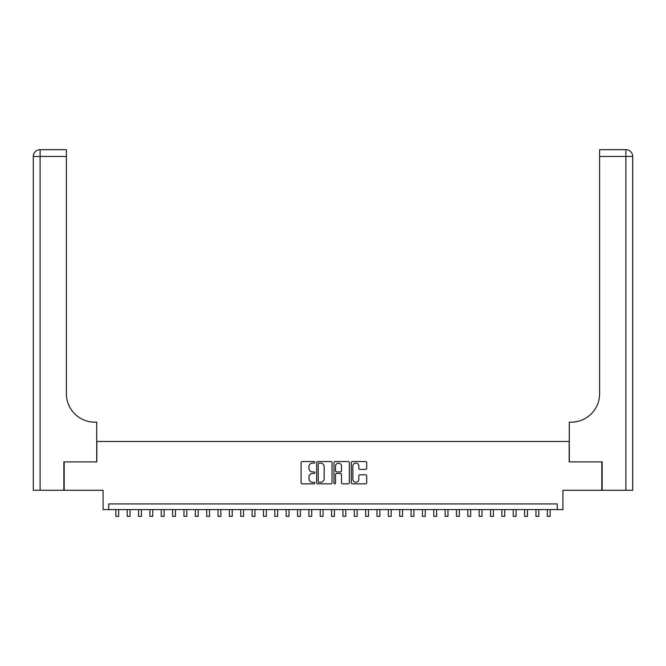 <?xml version="1.0" encoding="UTF-8"?>
<svg xmlns="http://www.w3.org/2000/svg" width="666" height="666" viewBox="0 0 666 666"><rect width="100%" height="100%" fill="white"/><g stroke="black" fill="none" stroke-linecap="round" stroke-linejoin="round"><path stroke-width="1" d="M314.835 462.321A0.783 0.783 0 0 0 314.052 461.546L302.214 461.546A1.116 1.116 0 0 0 301.099 462.654L301.099 482.717A1.116 1.116 0 0 0 302.214 483.832L314.052 483.832A0.783 0.783 0 0 0 314.835 483.05A0.783 0.783 0 0 0 314.052 482.276L312.52 482.276A3.563 3.563 0 0 1 308.957 478.704L308.957 477.031A3.563 3.563 0 0 1 312.52 473.468L314.052 473.468A0.783 0.783 0 0 0 314.835 472.685A0.783 0.783 0 0 0 314.052 471.911L312.52 471.911A3.563 3.563 0 0 1 308.957 468.34L308.957 466.666A3.563 3.563 0 0 1 312.52 463.103L314.052 463.103A0.783 0.783 0 0 0 314.835 462.321M365.576 469.397A1.116 1.116 0 0 0 366.683 468.29L366.683 462.654A1.116 1.116 0 0 0 365.576 461.546L352.422 461.546A1.116 1.116 0 0 0 351.307 462.654L351.307 482.717A1.116 1.116 0 0 0 352.422 483.832L365.576 483.832A1.116 1.116 0 0 0 366.683 482.717L366.683 475.924A1.116 1.116 0 0 0 365.576 474.808L359.94 474.808A1.116 1.116 0 0 0 358.832 475.924L358.832 479.295A2.98 2.98 0 0 1 355.844 482.276A2.98 2.98 0 0 1 352.863 479.295L352.863 466.083A2.98 2.98 0 0 1 355.844 463.103A2.98 2.98 0 0 1 358.832 466.083L358.832 468.29A1.116 1.116 0 0 0 359.94 469.397L365.576 469.397M557.251 509.59L562.928 509.59L562.928 490.284L601.814 490.284L601.814 461.904L569.172 461.904L569.172 441.466L96.828 441.466L96.828 461.904L64.186 461.904L64.186 490.284L103.072 490.284L103.072 509.59L557.251 509.59L557.251 503.912L108.749 503.912L108.749 509.59M332.026 462.654A1.116 1.116 0 0 0 330.91 461.546L317.757 461.546A1.116 1.116 0 0 0 316.641 462.654L316.641 482.717A1.116 1.116 0 0 0 317.757 483.832L330.91 483.832A1.116 1.116 0 0 0 332.026 482.717L332.026 462.654M335.09 461.546L348.243 461.546A1.116 1.116 0 0 1 349.359 462.654L349.359 482.717A1.116 1.116 0 0 1 348.243 483.832L342.615 483.832A1.116 1.116 0 0 1 341.5 482.717L341.5 474.583A1.116 1.116 0 0 0 340.384 473.468L336.646 473.468A1.116 1.116 0 0 0 335.539 474.583L335.539 483.05A0.783 0.783 0 0 1 334.757 483.832A0.783 0.783 0 0 1 333.974 483.05L333.974 462.654A1.116 1.116 0 0 1 335.09 461.546M318.989 463.103A0.783 0.783 0 0 0 318.206 463.886L318.206 481.493A0.783 0.783 0 0 0 318.989 482.276L320.604 482.276A3.563 3.563 0 0 0 324.167 478.704L324.167 466.666A3.563 3.563 0 0 0 320.604 463.103L318.989 463.103M341.5 466.142A2.98 2.98 0 0 0 338.519 463.161A2.98 2.98 0 0 0 335.539 466.142L335.539 470.795A1.116 1.116 0 0 0 336.646 471.911L340.384 471.911A1.116 1.116 0 0 0 341.5 470.795L341.5 466.142M115.851 509.59L115.851 516.341L118.681 516.341L118.681 509.59M63.844 461.904L96.712 461.904L96.712 422.161L94.78 422.161A28.388 28.388 0 0 1 66.4 393.773L66.4 156.468L40.11 156.468L40.11 490.284L63.844 490.284L63.844 461.904M40.11 490.284L33.3 490.284L33.3 156.468A6.81 6.81 0 0 1 40.11 149.659L66.4 149.659L66.4 156.468M33.3 422.161L33.3 156.468L40.11 156.468L40.11 149.659M94.78 422.161A28.388 28.388 0 0 1 66.4 393.773M602.156 461.904L569.288 461.904L569.288 422.161L571.22 422.161A28.388 28.388 0 0 0 599.6 393.773L599.6 149.659L625.89 149.659A6.81 6.81 0 0 1 632.7 156.468L632.7 490.284L602.156 490.284L602.156 461.904M571.22 422.161A28.388 28.388 0 0 0 599.6 393.773M127.198 509.59L127.198 516.341L130.036 516.341L130.036 509.59M138.553 509.59L138.553 516.341L141.392 516.341L141.392 509.59M149.908 509.59L149.908 516.341L152.747 516.341L152.747 509.59M161.264 509.59L161.264 516.341L164.102 516.341L164.102 509.59M172.619 509.59L172.619 516.341L175.458 516.341L175.458 509.59M183.974 509.59L183.974 516.341L186.813 516.341L186.813 509.59M195.329 509.59L195.329 516.341L198.168 516.341L198.168 509.59M206.685 509.59L206.685 516.341L209.524 516.341L209.524 509.59M218.04 509.59L218.04 516.341L220.879 516.341L220.879 509.59M229.387 509.59L229.387 516.341L232.226 516.341L232.226 509.59M240.742 509.59L240.742 516.341L243.581 516.341L243.581 509.59M252.098 509.59L252.098 516.341L254.936 516.341L254.936 509.59M263.453 509.59L263.453 516.341L266.292 516.341L266.292 509.59M274.808 509.59L274.808 516.341L277.647 516.341L277.647 509.59M286.164 509.59L286.164 516.341L289.002 516.341L289.002 509.59M297.519 509.59L297.519 516.341L300.358 516.341L300.358 509.59M308.874 509.59L308.874 516.341L311.713 516.341L311.713 509.59M320.229 509.59L320.229 516.341L323.068 516.341L323.068 509.59M331.585 509.59L331.585 516.341L334.415 516.341L334.415 509.59M342.932 509.59L342.932 516.341L345.771 516.341L345.771 509.59M354.287 509.59L354.287 516.341L357.126 516.341L357.126 509.59M365.642 509.59L365.642 516.341L368.481 516.341L368.481 509.59M376.998 509.59L376.998 516.341L379.836 516.341L379.836 509.59M388.353 509.59L388.353 516.341L391.192 516.341L391.192 509.59M399.708 509.59L399.708 516.341L402.547 516.341L402.547 509.59M411.064 509.59L411.064 516.341L413.902 516.341L413.902 509.59M422.419 509.59L422.419 516.341L425.258 516.341L425.258 509.59M433.774 509.59L433.774 516.341L436.613 516.341L436.613 509.59M445.121 509.59L445.121 516.341L447.96 516.341L447.96 509.59M456.476 509.59L456.476 516.341L459.315 516.341L459.315 509.59M467.832 509.59L467.832 516.341L470.671 516.341L470.671 509.59M479.187 509.59L479.187 516.341L482.026 516.341L482.026 509.59M490.542 509.59L490.542 516.341L493.381 516.341L493.381 509.59M501.898 509.59L501.898 516.341L504.736 516.341L504.736 509.59M513.253 509.59L513.253 516.341L516.092 516.341L516.092 509.59M524.608 509.59L524.608 516.341L527.447 516.341L527.447 509.59M535.963 509.59L535.963 516.341L538.802 516.341L538.802 509.59M547.319 509.59L547.319 516.341L550.149 516.341L550.149 509.59M625.89 490.284L625.89 156.468L599.6 156.468M625.89 149.659L625.89 156.468L632.7 156.468"/></g></svg>
